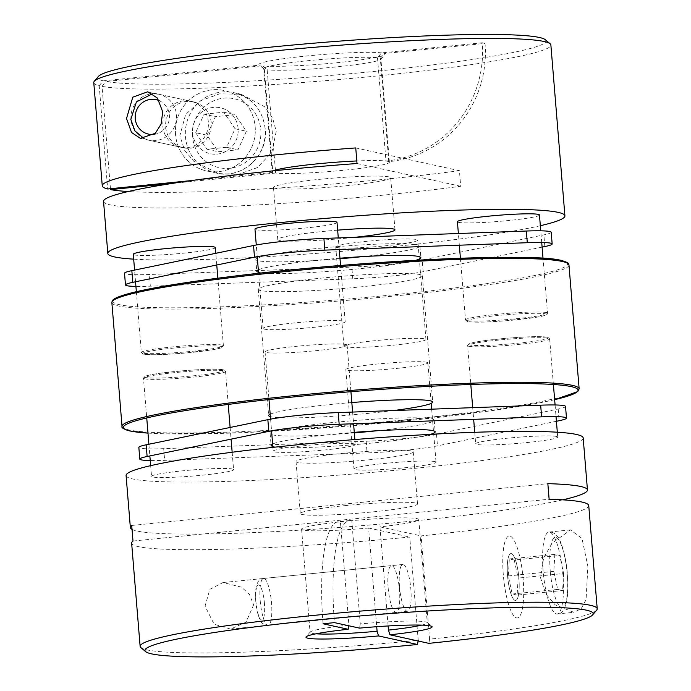 <?xml version="1.0" encoding="UTF-8"?>
<svg xmlns="http://www.w3.org/2000/svg" width="691" height="691" viewBox="0 0 691 691"><rect width="100%" height="100%" fill="white"/><g stroke="black" fill="none" stroke-linecap="round" stroke-linejoin="round"><path stroke-width="0.52" stroke-dasharray="3.46 2.59" d="M238.11 128.448A23.52 22.794 -77.6 0 0 220.403 107.761A23.52 22.794 -77.6 0 0 192.616 133.018A23.52 22.794 -77.6 0 0 210.314 153.704A23.52 22.794 -77.6 0 0 238.11 128.448A23.52 22.794 -77.6 0 0 220.403 107.761A23.52 22.794 -77.6 0 0 192.616 133.018A23.52 22.794 -77.6 0 0 210.314 153.704A23.52 22.794 -77.6 0 0 238.11 128.448M175.557 134.728A41.158 39.888 102.4 0 1 224.186 90.53A41.158 39.888 102.4 0 1 255.169 126.738A41.158 39.888 102.4 0 1 206.531 170.936A41.158 39.888 102.4 0 1 175.557 134.728A41.158 39.888 102.4 0 1 224.186 90.53A41.158 39.888 102.4 0 1 255.169 126.738A41.158 39.888 102.4 0 1 206.531 170.936A41.158 39.888 102.4 0 1 175.557 134.728M206.998 135.203L215.402 116.675L235.104 114.697L246.393 131.247L237.989 149.766L218.287 151.744L206.998 135.203L195.665 132.715L204.07 114.188L215.402 116.675M204.07 114.188L223.772 112.21L235.061 128.751L226.648 147.278L206.954 149.256L195.665 132.715M206.954 149.256L218.287 151.744M226.648 147.278L237.989 149.766M235.061 128.751L246.393 131.247M223.772 112.21L235.104 114.697M276.236 131.359L271.805 152.357L257.363 167.602L238.257 174.417L218.624 173.588L193.972 161.409L184.618 150.31L179.859 135.678L185.62 114.507L200.416 100.826L219.6 93.829L241.133 94.252L264.567 106.734L272.582 117.962L276.236 131.359M162.86 126.488A23.52 22.794 -77.6 0 0 180.567 147.174A23.52 22.794 -77.6 0 0 208.354 121.918A23.52 22.794 -77.6 0 0 190.656 101.232A23.52 22.794 -77.6 0 0 162.86 126.488M165.693 127.109A23.52 22.794 -77.6 0 0 183.4 147.796A23.52 22.794 -77.6 0 0 211.187 122.54A23.52 22.794 -77.6 0 0 193.489 101.853A23.52 22.794 -77.6 0 0 165.693 127.109M110.456 188.712L102.035 86.366A229.317 17.102 175.3 0 0 353.757 78.204A229.317 17.102 175.3 0 0 550.874 44.993M540.345 225.715A229.317 17.102 -4.7 0 1 337.769 251.688A229.317 17.102 -4.7 0 1 133.683 259.151M103.546 201.401A229.317 17.102 175.3 0 0 110.318 204.89A229.317 17.102 175.3 0 0 460.698 186.276L459.42 170.694A229.317 17.102 -4.7 0 1 128.189 191.528M275.225 188.323A58.804 4.388 -4.7 0 1 273.489 187.425A58.804 4.388 -4.7 0 1 324.779 178.839A58.804 4.388 -4.7 0 1 388.955 176.896A58.804 4.388 -4.7 0 1 390.691 177.794A58.804 4.388 -4.7 0 1 339.411 186.38A58.804 4.388 -4.7 0 1 275.225 188.323M337.649 230.146A58.804 4.388 175.3 0 0 277.765 239.466A58.804 4.388 175.3 0 0 279.51 240.364A58.804 4.388 175.3 0 0 354.932 237.307M275.45 170.617L275.649 173.018A58.804 4.388 175.3 0 0 341.026 170.522A58.804 4.388 175.3 0 0 389.413 162.204A58.804 4.388 175.3 0 0 388.808 161.651L389.093 161.625A108.357 105.015 -77.6 0 0 485.039 43.403L384.308 53.518A63.278 4.716 175.3 0 1 384.878 54.511A63.278 4.716 175.3 0 1 330.402 63.33A63.278 4.716 175.3 0 1 262.442 65.766L267.158 69.774L275.407 170.124M388.808 161.651L380.318 58.407A58.804 4.388 -4.7 0 1 380.922 58.968A58.804 4.388 -4.7 0 1 380.793 59.305A58.804 4.388 -4.7 0 1 330.376 67.485A58.804 4.388 -4.7 0 1 267.158 69.774M380.318 58.407L384.308 53.518M93.777 82.575A229.317 17.102 175.3 0 0 99.202 85.744L107.692 188.989M273.429 170.824A58.804 4.388 175.3 0 0 272.211 171.843A58.804 4.388 175.3 0 0 272.815 172.396L264.325 69.152A58.804 4.388 -4.7 0 1 263.91 68.91A58.804 4.388 -4.7 0 1 263.72 68.599A58.804 4.388 -4.7 0 1 312.107 60.29A58.804 4.388 -4.7 0 1 377.485 57.785L381.475 52.896L482.197 42.782A108.357 105.015 102.4 0 1 386.26 161.003L385.975 161.029A58.804 4.388 175.3 0 0 356.815 160.96M381.475 52.896A63.278 4.716 175.3 0 0 308.868 55.772A63.278 4.716 175.3 0 0 259.099 64.85A63.278 4.716 175.3 0 0 259.609 65.144L264.325 69.152M99.202 85.744L103.175 80.856L259.609 65.144M103.175 80.856A224.843 16.765 -4.7 0 1 98.398 76.451M545.311 39.707A224.843 16.765 -4.7 0 1 361.117 72.693A224.843 16.765 -4.7 0 1 106.008 81.478L262.442 65.766M485.039 43.403L482.197 42.782M377.485 57.785L385.975 161.029M102.035 86.366L106.008 81.478M275.649 173.018L172.361 183.4M272.815 172.396L191.735 180.541M355.744 147.934L459.42 170.694M357.022 163.517L460.698 186.276M386.26 161.003L389.093 161.625M518.898 578.263A23.52 5.528 84.3 0 0 510.882 553.612A23.52 5.528 84.3 0 0 507.565 575.776A23.52 5.528 84.3 0 0 515.581 600.419A23.52 5.528 84.3 0 0 518.898 578.263A23.52 5.528 84.3 0 0 510.882 553.612A23.52 5.528 84.3 0 0 507.565 575.776A23.52 5.528 84.3 0 0 515.581 600.419A23.52 5.528 84.3 0 0 518.898 578.263M503.316 574.843A41.158 9.683 -95.7 0 1 509.112 536.061A41.158 9.683 -95.7 0 1 523.147 579.196A41.158 9.683 -95.7 0 1 517.343 617.97A41.158 9.683 -95.7 0 1 503.316 574.843A41.158 9.683 -95.7 0 1 509.112 536.061A41.158 9.683 -95.7 0 1 523.147 579.196A41.158 9.683 -95.7 0 1 517.343 617.97A41.158 9.683 -95.7 0 1 503.316 574.843M563.631 573.521L562.621 590.52L557.706 589.44L553.811 571.371L554.83 554.372L559.736 555.452L563.631 573.521L518.138 578.091L517.127 595.089L562.621 590.52M517.127 595.089L512.212 594.01L508.326 575.94L509.336 558.95L514.242 560.021L559.736 555.452M514.242 560.021L518.138 578.091M509.336 558.95L554.83 554.372M508.326 575.94L553.811 571.371M512.212 594.01L557.706 589.44M540.422 577.46L545.847 594.027L555.123 604.832L573.806 612.295L581.114 608.857L586.08 599.658L587.868 566.344L581.986 538.427L570.498 529.893L552.066 543.23L543.653 557.784L540.422 577.46M388.143 587.773A23.52 5.528 84.3 0 0 396.159 612.416A23.52 5.528 84.3 0 0 399.476 590.261A23.52 5.528 84.3 0 0 391.46 565.609A23.52 5.528 84.3 0 0 388.143 587.773M253.588 604.91L246.039 622.159L230.578 629.052L214.098 624.223L205.054 606.162L209.822 589.328L223.063 582.53L241.487 587.16L249.46 594.39L253.588 604.91M399.519 586.624A23.52 5.528 84.3 0 0 407.535 611.276A23.52 5.528 84.3 0 0 410.851 589.112A23.52 5.528 84.3 0 0 402.836 564.469A23.52 5.528 84.3 0 0 399.519 586.624M140.869 647.597A229.317 17.102 175.3 0 0 418.228 640.281L409.737 537.037A229.317 17.102 -4.7 0 1 131.636 543.126M583.178 437.93A229.317 17.102 -4.7 0 1 409.884 468.852A229.317 17.102 -4.7 0 1 126.082 475.512M132.041 529.384A229.317 17.102 175.3 0 0 414.159 520.884A229.317 17.102 175.3 0 0 562.811 499.835M344.74 505.648A58.804 4.388 -4.7 0 1 417.511 503.938A58.804 4.388 -4.7 0 1 373.071 511.867A58.804 4.388 -4.7 0 1 300.309 513.577A58.804 4.388 -4.7 0 1 344.74 505.648M368.795 459.826A58.804 4.388 175.3 0 0 413.235 451.897A58.804 4.388 175.3 0 0 340.464 453.607A58.804 4.388 175.3 0 0 296.024 461.536A58.804 4.388 175.3 0 0 368.795 459.826M388.117 625.96L379.972 526.862A58.804 4.388 175.3 0 0 418.789 519.52A58.804 4.388 175.3 0 0 351.779 520.677L360.27 623.913A58.804 4.388 -4.7 0 1 427.09 622.453A58.804 4.388 -4.7 0 1 427.28 622.764A58.804 4.388 -4.7 0 1 421.683 625.122M360.27 623.913L359.545 628.128M588.741 505.553A229.317 17.102 -4.7 0 1 421.113 535.896L429.595 639.14A229.317 17.102 175.3 0 0 596.687 610.118M315.977 633.811A58.804 4.388 -4.7 0 1 310.078 632.403A58.804 4.388 -4.7 0 1 310.207 632.058A58.804 4.388 -4.7 0 1 348.895 625.061L340.404 521.817A58.804 4.388 175.3 0 0 301.587 529.159A58.804 4.388 175.3 0 0 368.597 528.002L376.716 626.711M418.228 640.281L418.107 640.989M429.595 639.14L428.886 643.356M348.895 625.061L348.774 625.77M379.972 526.862L421.113 535.896M368.597 528.002L409.737 537.037M133 541.044L549.129 499.239M131.713 525.462L547.842 483.657M351.779 520.677L351.71 520.66A108.357 25.481 84.3 0 0 349.732 520.539A108.357 25.481 84.3 0 0 334.453 622.626M323.077 623.766A108.357 25.481 -95.7 0 1 338.357 521.679A108.357 25.481 -95.7 0 1 340.335 521.8L351.71 520.66M232.366 468.999A41.158 3.066 -4.7 0 1 233.584 469.63A41.158 3.066 -4.7 0 1 197.686 475.633A41.158 3.066 -4.7 0 1 152.754 476.997A41.158 3.066 -4.7 0 1 151.545 476.367A41.158 3.066 -4.7 0 1 187.442 470.364A41.158 3.066 -4.7 0 1 232.366 468.999M426.641 362.239A41.158 3.066 -4.7 0 1 427.859 362.861A41.158 3.066 -4.7 0 1 391.961 368.873A41.158 3.066 -4.7 0 1 347.029 370.238A41.158 3.066 -4.7 0 1 345.82 369.607A41.158 3.066 -4.7 0 1 381.717 363.596A41.158 3.066 -4.7 0 1 426.641 362.239M434.812 461.588A41.158 3.066 -4.7 0 1 436.03 462.21A41.158 3.066 -4.7 0 1 400.124 468.222A41.158 3.066 -4.7 0 1 355.2 469.578A41.158 3.066 -4.7 0 1 353.982 468.956A41.158 3.066 -4.7 0 1 389.888 462.944A41.158 3.066 -4.7 0 1 434.812 461.588M556.497 436.436A41.158 3.066 -4.7 0 1 557.715 437.066A41.158 3.066 -4.7 0 1 521.817 443.069A41.158 3.066 -4.7 0 1 476.885 444.434A41.158 3.066 -4.7 0 1 475.676 443.812A41.158 3.066 -4.7 0 1 511.573 437.8A41.158 3.066 -4.7 0 1 556.497 436.436M345.889 344.507A41.158 3.066 -4.7 0 1 347.107 345.129A41.158 3.066 -4.7 0 1 311.2 351.14A41.158 3.066 -4.7 0 1 266.277 352.505A41.158 3.066 -4.7 0 1 265.059 351.874A41.158 3.066 -4.7 0 1 300.965 345.871A41.158 3.066 -4.7 0 1 345.889 344.507M354.06 443.855A41.158 3.066 -4.7 0 1 355.269 444.477A41.158 3.066 -4.7 0 1 319.372 450.489A41.158 3.066 -4.7 0 1 274.448 451.854A41.158 3.066 -4.7 0 1 273.23 451.223A41.158 3.066 -4.7 0 1 309.127 445.211A41.158 3.066 -4.7 0 1 354.06 443.855M345.111 346.856A41.158 3.066 -4.7 0 1 343.893 346.234A41.158 3.066 -4.7 0 1 379.8 340.222A41.158 3.066 -4.7 0 1 424.723 338.858A41.158 3.066 -4.7 0 1 425.941 339.488A41.158 3.066 -4.7 0 1 390.035 345.5A41.158 3.066 -4.7 0 1 345.111 346.856M336.94 247.508A41.158 3.066 -4.7 0 1 335.731 246.886A41.158 3.066 -4.7 0 1 371.628 240.874A41.158 3.066 -4.7 0 1 416.552 239.518A41.158 3.066 -4.7 0 1 417.77 240.14A41.158 3.066 -4.7 0 1 381.873 246.151A41.158 3.066 -4.7 0 1 336.94 247.508M539.455 214.996A41.158 3.066 -4.7 0 1 503.558 221.008A41.158 3.066 -4.7 0 1 458.634 222.364A41.158 3.066 -4.7 0 1 457.416 221.742M264.359 329.132A41.158 3.066 -4.7 0 1 263.141 328.501A41.158 3.066 -4.7 0 1 299.039 322.49A41.158 3.066 -4.7 0 1 343.971 321.134A41.158 3.066 -4.7 0 1 345.18 321.756A41.158 3.066 -4.7 0 1 309.283 327.767A41.158 3.066 -4.7 0 1 264.359 329.132M337.018 222.407A41.158 3.066 -4.7 0 1 301.112 228.419A41.158 3.066 -4.7 0 1 256.188 229.783A41.158 3.066 -4.7 0 1 254.97 229.153M215.324 247.559A41.158 3.066 -4.7 0 1 179.427 253.562A41.158 3.066 -4.7 0 1 134.503 254.927A41.158 3.066 -4.7 0 1 133.285 254.305M354.276 432.35A82.324 6.141 175.3 0 0 272.634 443.993M272.833 446.429A82.324 6.141 175.3 0 0 273.524 446.602A82.324 6.141 175.3 0 0 349.214 445.073A82.324 6.141 175.3 0 0 430.493 434.328M354.319 432.894A82.324 6.141 -4.7 0 1 272.565 434.907A82.324 6.141 -4.7 0 1 270.138 433.654A82.324 6.141 -4.7 0 1 341.941 421.64A82.324 6.141 -4.7 0 1 431.789 418.919A82.324 6.141 -4.7 0 1 434.224 420.171A82.324 6.141 -4.7 0 1 376.932 430.761M565.523 406.42A51.454 3.835 -4.7 0 1 558.19 409.02L436.505 434.173A51.454 3.835 -4.7 0 1 366.135 441.238L163.698 448.649A51.454 3.835 -4.7 0 1 140.351 448.191A51.454 3.835 -4.7 0 1 138.839 447.414M556.419 421.277L437.463 445.859A51.454 3.835 -4.7 0 1 367.102 452.925L164.657 460.344A51.454 3.835 -4.7 0 1 150.241 460.552M339.955 258.201A82.324 6.141 175.3 0 0 258.322 269.844M258.52 272.28A82.324 6.141 175.3 0 0 259.211 272.453A82.324 6.141 175.3 0 0 334.332 270.967A82.324 6.141 175.3 0 0 415.792 260.291M362.611 256.611A82.324 6.141 175.3 0 0 419.903 246.022A82.324 6.141 175.3 0 0 417.476 244.769A82.324 6.141 175.3 0 0 327.62 247.49A82.324 6.141 175.3 0 0 255.817 259.505A82.324 6.141 175.3 0 0 258.253 260.757A82.324 6.141 175.3 0 0 340.007 258.745M542.098 247.128L423.151 271.71A51.454 3.835 -4.7 0 1 352.781 278.775L150.336 286.195A51.454 3.835 -4.7 0 1 135.92 286.402M551.202 232.271A51.454 3.835 -4.7 0 1 543.877 234.871L422.184 260.023A51.454 3.835 -4.7 0 1 351.823 267.089L149.377 274.5A51.454 3.835 -4.7 0 1 126.038 274.042A51.454 3.835 -4.7 0 1 124.518 273.265M393.36 410.566A82.324 6.141 -4.7 0 1 271.079 416.794A82.324 6.141 -4.7 0 1 270.388 416.621M270.181 414.194A82.324 6.141 -4.7 0 1 351.823 402.542M260.697 290.565A82.324 6.141 -4.7 0 1 258.27 289.313A82.324 6.141 -4.7 0 1 330.073 277.298A82.324 6.141 -4.7 0 1 419.921 274.569A82.324 6.141 -4.7 0 1 422.356 275.821A82.324 6.141 -4.7 0 1 350.553 287.845A82.324 6.141 -4.7 0 1 260.697 290.565M265.085 128.915A41.158 39.888 -77.6 0 0 234.102 92.706A41.158 39.888 -77.6 0 0 185.473 136.913A41.158 39.888 -77.6 0 0 216.456 173.113A41.158 39.888 -77.6 0 0 265.085 128.915M192.573 136.645A35.284 34.187 102.4 0 1 223.815 98.157A35.284 34.187 102.4 0 1 260.818 129.796A35.284 34.187 102.4 0 1 229.576 168.284A35.284 34.187 102.4 0 1 192.573 136.645M130.988 119.491A23.52 22.794 102.4 0 1 158.775 94.226A23.52 22.794 102.4 0 1 176.481 114.913A23.52 22.794 102.4 0 1 148.686 140.178A23.52 22.794 102.4 0 1 130.988 119.491M154.145 134.382A17.638 17.094 -77.6 0 0 169.373 115.181A17.638 17.094 -77.6 0 0 159.25 100.696M562.949 575.197A41.158 9.683 84.3 0 0 548.922 532.061A41.158 9.683 84.3 0 0 543.117 570.844A41.158 9.683 84.3 0 0 557.153 613.971A41.158 9.683 84.3 0 0 562.949 575.197M550.217 570.585A35.284 8.292 -95.7 0 1 555.84 537.382A35.284 8.292 -95.7 0 1 567.225 574.316A35.284 8.292 -95.7 0 1 561.602 607.51A35.284 8.292 -95.7 0 1 550.217 570.585M260.196 600.626A23.52 5.528 -95.7 0 1 263.513 578.462A23.52 5.528 -95.7 0 1 271.528 603.113A23.52 5.528 -95.7 0 1 268.22 625.269A23.52 5.528 -95.7 0 1 260.196 600.626M264.428 603.373A17.638 4.146 84.3 0 0 258.736 584.906A17.638 4.146 84.3 0 0 255.929 601.507A17.638 4.146 84.3 0 0 261.621 619.974A17.638 4.146 84.3 0 0 264.428 603.373M144.687 378.815A41.158 3.066 175.3 0 0 189.61 377.459A41.158 3.066 175.3 0 0 225.516 371.447A41.158 3.066 175.3 0 0 224.299 370.825A41.158 3.066 175.3 0 0 179.366 372.181A41.158 3.066 175.3 0 0 143.469 378.193A41.158 3.066 175.3 0 0 144.687 378.815M223.063 369.763A39.983 2.98 -4.7 0 1 194.033 375.766A39.983 2.98 -4.7 0 1 145.723 377.536A39.983 2.98 -4.7 0 1 174.763 371.533A39.983 2.98 -4.7 0 1 223.063 369.763M468.818 346.26A41.158 3.066 175.3 0 0 513.741 344.895A41.158 3.066 175.3 0 0 549.647 338.884A41.158 3.066 175.3 0 0 548.429 338.262A41.158 3.066 175.3 0 0 503.506 339.618A41.158 3.066 175.3 0 0 467.6 345.63A41.158 3.066 175.3 0 0 468.818 346.26M547.194 337.208A39.983 2.98 -4.7 0 1 518.164 343.202A39.983 2.98 -4.7 0 1 469.863 344.973A39.983 2.98 -4.7 0 1 498.893 338.979A39.983 2.98 -4.7 0 1 547.194 337.208M546.313 312.548A41.158 3.066 175.3 0 0 501.39 313.913A41.158 3.066 175.3 0 0 465.484 319.916A41.158 3.066 175.3 0 0 466.701 320.546A41.158 3.066 175.3 0 0 511.634 319.182A41.158 3.066 175.3 0 0 547.531 313.17A41.158 3.066 175.3 0 0 546.313 312.548M467.937 321.6A39.983 2.98 -4.7 0 1 496.967 315.597A39.983 2.98 -4.7 0 1 545.277 313.826A39.983 2.98 -4.7 0 1 516.237 319.829A39.983 2.98 -4.7 0 1 467.937 321.6M222.182 345.111A41.158 3.066 175.3 0 0 177.259 346.467A41.158 3.066 175.3 0 0 141.353 352.479A41.158 3.066 175.3 0 0 142.571 353.11A41.158 3.066 175.3 0 0 187.494 351.745A41.158 3.066 175.3 0 0 223.4 345.733A41.158 3.066 175.3 0 0 222.182 345.111M143.806 354.163A39.983 2.98 -4.7 0 1 172.836 348.16A39.983 2.98 -4.7 0 1 221.137 346.39A39.983 2.98 -4.7 0 1 192.107 352.393A39.983 2.98 -4.7 0 1 143.806 354.163M163.698 448.649L164.657 460.344M558.19 409.02L559.157 420.707M436.505 434.173L437.463 445.859M366.135 441.238L367.102 452.925M150.336 286.195L149.377 274.5M544.836 246.557L543.877 234.871M423.151 271.71L422.184 260.023M352.781 278.775L351.823 267.089M111.856 302.528A229.317 17.102 175.3 0 0 118.636 306.018A229.317 17.102 175.3 0 0 368.934 298.426A229.317 17.102 175.3 0 0 568.961 264.947M560.945 260.403A228.142 17.016 -4.7 0 1 395.278 294.634A228.142 17.016 -4.7 0 1 119.673 304.731A228.142 17.016 -4.7 0 1 113.065 300.559M147.986 433.102A228.142 17.016 175.3 0 0 352.082 425.751A228.142 17.016 175.3 0 0 554.64 399.666M579.144 388.834A229.317 17.102 -4.7 0 1 379.126 422.322A229.317 17.102 -4.7 0 1 128.82 429.906A229.317 17.102 -4.7 0 1 122.039 426.416M241.133 94.252L234.102 92.706C252.267 97.802 262.649 109.895 265.258 129.001C268.436 155.492 241.738 179.695 216.456 173.113L218.624 173.588M193.489 101.853L158.775 94.226L152.538 93.751M144.143 138.649L148.686 140.178L183.4 147.796M140.394 138.355L180.567 147.174M277.765 239.466L273.489 187.425M389.413 162.204L380.922 58.968M380.793 59.305L384.878 54.511M394.976 229.827L390.691 177.794M272.211 171.843L263.72 68.599M263.91 68.91L259.099 64.85M147.719 91.799L190.656 101.232M570.498 529.893L548.922 532.061C552.247 531.845 555.08 533.305 557.43 536.449C560.772 539.619 566.128 556.505 567.397 574.402C568.244 585.018 568.002 593.966 566.672 601.248C564.573 610.101 561.394 614.342 557.153 613.971L573.806 612.295M402.836 564.469L263.513 578.462C260.369 579.308 258.477 580.587 257.847 582.314C256.922 584.361 254.927 586.555 255.756 601.412C256.136 608.296 257.665 614.627 260.343 620.414C261.112 623.083 263.737 624.707 268.22 625.269L407.535 611.276M230.578 629.052L396.159 612.416M413.235 451.897L417.511 503.938M418.789 519.52L427.28 622.764M427.09 622.453L431.901 626.512M296.024 461.536L300.309 513.577M301.587 529.159L310.078 632.403M310.207 632.058L306.122 636.852M223.063 582.53L391.46 565.609M349.732 520.539L338.357 521.679M228.22 404.425L225.516 371.447L223.409 369.789C212.353 368.519 199.846 369.581 184.255 370.67L161.815 373.028C157.375 373.606 148.945 374.816 145.084 376.293L143.469 378.193L146.734 417.925M230.12 427.453L231.079 439.139M232.159 452.242L233.584 469.63M148.902 444.235L149.861 455.93M150.655 465.648L151.545 476.367M427.859 362.861L431.193 403.406M431.668 409.167L433.646 433.205M433.723 434.155L436.03 462.21M345.82 369.607L353.982 468.956M553.396 384.49L549.647 338.884L547.54 337.225C536.484 335.964 523.977 337.027 508.386 338.106L485.946 340.464C481.506 341.043 473.085 342.252 469.215 343.729L467.6 345.63L470.796 384.481M555.08 404.969L556.039 416.656M557.317 432.221L557.715 437.066M472.704 407.664L473.663 419.351M474.726 432.298L475.676 443.812M347.107 345.129L350.933 391.711M352.609 412.061L353.567 423.747M354.863 439.536L355.269 444.477M265.059 351.874L268.98 399.545M270.587 419.126L271.554 430.813M272.91 447.371L273.23 451.223M343.893 346.234L335.731 246.886M425.941 339.488L419.411 260.092M419.325 259.056L417.77 240.14M460.413 258.253L465.484 319.916L467.591 321.574C478.803 322.852 491.327 321.764 506.969 320.676L537.192 317.134C551.168 314.293 544.836 314.966 547.047 314.388L547.531 313.17L543.014 258.244M459.342 245.201L458.383 233.515M541.718 242.506L540.759 230.82M263.141 328.501L258.607 273.316M257.233 256.663L256.275 244.977M345.18 321.756L340.559 265.474M339.255 249.598L338.288 237.911M136.36 291.68L141.353 352.479L143.46 354.137C154.672 355.407 167.196 354.328 182.839 353.239L213.061 349.698C227.037 346.856 220.705 347.53 222.917 346.942L223.4 345.733L217.846 278.197M135.54 281.781L134.581 270.086M216.758 264.99L215.799 253.303M270.138 433.654L271.097 445.35M434.224 420.171L435.183 431.858M255.817 259.505L256.776 271.2M419.903 246.022L420.862 257.708M258.27 289.313L268.644 415.541M147.986 433.119L165.728 433.853L242.93 432.644L352.781 425.699L488.58 411.102L537.762 403.216L554.64 399.683M422.356 275.821L432.73 402.05"/><path stroke-width="1.04" d="M162.739 111.899L161.081 124.147L155.328 133.277L140.394 138.355L131.532 132.482L126.513 118.506L132.793 97.163L147.719 91.799L157.427 98.079L162.739 111.899M564.918 215.86L550.874 44.993A229.317 17.102 175.3 0 0 550.131 43.775A229.317 17.102 175.3 0 0 544.102 41.503A229.317 17.102 175.3 0 0 302.295 48.327A229.317 17.102 175.3 0 0 94.313 81.244A229.317 17.102 175.3 0 0 93.777 82.575L102.259 185.819A229.317 17.102 -4.7 0 1 355.744 147.934L357.022 163.517A229.317 17.102 175.3 0 0 103.546 201.401L107.822 253.442A229.317 17.102 -4.7 0 1 307.84 219.954A229.317 17.102 -4.7 0 1 558.147 212.37A229.317 17.102 -4.7 0 1 564.918 215.86A229.317 17.102 -4.7 0 1 540.345 225.715M133.683 259.151A229.317 17.102 -4.7 0 1 114.594 256.931A229.317 17.102 -4.7 0 1 107.822 253.442M128.189 191.528A229.317 17.102 -4.7 0 1 110.525 189.61L110.456 188.712M354.932 237.307A58.804 4.388 175.3 0 0 394.976 229.827A58.804 4.388 175.3 0 0 393.239 228.937A58.804 4.388 175.3 0 0 337.649 230.146M275.45 170.617L275.407 170.124M191.735 180.541L107.692 188.989A229.317 17.102 -4.7 0 1 102.259 185.819M94.313 81.244L98.398 76.451A224.843 16.765 -4.7 0 1 320.581 42.617A224.843 16.765 -4.7 0 1 545.311 39.707L550.131 43.775M356.815 160.96A58.804 4.388 175.3 0 0 273.429 170.824M172.361 183.4L110.525 189.61M592.602 614.912L596.687 610.118A229.317 17.102 175.3 0 0 597.223 608.788A229.317 17.102 175.3 0 0 313.42 615.448A229.317 17.102 175.3 0 0 140.126 646.37A229.317 17.102 175.3 0 0 140.869 647.597L145.689 651.656A224.843 16.765 -4.7 0 1 367.672 615.327A224.843 16.765 -4.7 0 1 592.602 614.912A224.843 16.765 -4.7 0 1 428.886 643.356L389.914 634.796A63.278 4.716 175.3 0 0 431.901 626.512A63.278 4.716 175.3 0 0 359.545 628.128L334.453 622.626L323.077 623.766L348.178 629.276A63.278 4.716 175.3 0 0 306.122 636.852A63.278 4.716 175.3 0 0 378.538 635.936L377.087 631.246A58.804 4.388 -4.7 0 1 315.977 633.811M140.126 646.37L131.636 543.126A229.317 17.102 -4.7 0 1 133 541.044L131.713 525.462A229.317 17.102 175.3 0 0 130.357 527.544L126.082 475.512A229.317 17.102 -4.7 0 1 299.376 444.589A229.317 17.102 -4.7 0 1 583.178 437.93L587.454 489.962A229.317 17.102 175.3 0 0 547.842 483.657L549.129 499.239A229.317 17.102 -4.7 0 1 588.741 505.553L597.223 608.788M130.357 527.544A229.317 17.102 175.3 0 0 132.041 529.384M421.683 625.122A58.804 4.388 -4.7 0 1 388.463 630.106L388.117 625.96M389.914 634.796L388.463 630.106M562.811 499.835A229.317 17.102 175.3 0 0 587.454 489.962M418.228 640.281L417.511 644.496A224.843 16.765 -4.7 0 1 145.689 651.656M417.511 644.496L378.538 635.936M376.716 626.711L377.087 631.246M348.895 625.061L348.178 629.276M458.383 233.515L457.416 221.742A41.158 3.066 -4.7 0 1 493.314 215.73A41.158 3.066 -4.7 0 1 538.246 214.365A41.158 3.066 -4.7 0 1 539.455 214.996L540.759 230.82M256.275 244.977L254.97 229.153A41.158 3.066 -4.7 0 1 290.876 223.15A41.158 3.066 -4.7 0 1 335.8 221.785A41.158 3.066 -4.7 0 1 337.018 222.407L338.288 237.911M134.581 270.086L133.285 254.305A41.158 3.066 -4.7 0 1 169.183 248.294A41.158 3.066 -4.7 0 1 214.115 246.929A41.158 3.066 -4.7 0 1 215.324 247.559L215.799 253.303M430.493 434.328A82.324 6.141 175.3 0 0 435.183 431.858A82.324 6.141 175.3 0 0 432.747 430.605A82.324 6.141 175.3 0 0 354.276 432.35M272.634 443.993A82.324 6.141 175.3 0 0 271.097 445.35A82.324 6.141 175.3 0 0 272.833 446.429M150.241 460.552A51.454 3.835 -4.7 0 1 141.318 459.878A51.454 3.835 -4.7 0 1 139.798 459.1L138.839 447.414A51.454 3.835 -4.7 0 1 146.164 444.805L267.849 419.662A51.454 3.835 -4.7 0 1 338.219 412.587L540.664 405.176A51.454 3.835 -4.7 0 1 565.523 406.42L566.482 418.107A51.454 3.835 -4.7 0 1 559.157 420.707L556.419 421.277M139.798 459.1A51.454 3.835 -4.7 0 1 147.123 456.492L268.816 431.348A51.454 3.835 -4.7 0 1 339.177 424.274L541.623 416.863A51.454 3.835 -4.7 0 1 566.482 418.107M376.932 430.761A82.324 6.141 -4.7 0 1 354.319 432.894M415.792 260.291A82.324 6.141 175.3 0 0 420.862 257.708A82.324 6.141 175.3 0 0 418.435 256.456A82.324 6.141 175.3 0 0 339.955 258.201M258.322 269.844A82.324 6.141 175.3 0 0 256.776 271.2A82.324 6.141 175.3 0 0 258.52 272.28M135.92 286.402A51.454 3.835 -4.7 0 1 126.997 285.728A51.454 3.835 -4.7 0 1 125.477 284.951A51.454 3.835 -4.7 0 1 132.81 282.343L254.495 257.199A51.454 3.835 -4.7 0 1 324.865 250.125L527.302 242.714A51.454 3.835 -4.7 0 1 552.161 243.958A51.454 3.835 -4.7 0 1 544.836 246.557L542.098 247.128M125.477 284.951L124.518 273.265A51.454 3.835 -4.7 0 1 131.843 270.656L253.537 245.512A51.454 3.835 -4.7 0 1 323.898 238.438L526.343 231.027A51.454 3.835 -4.7 0 1 551.202 232.271L552.161 243.958M340.007 258.745A82.324 6.141 175.3 0 0 362.611 256.611M270.388 416.621A82.324 6.141 -4.7 0 1 268.644 415.541A82.324 6.141 -4.7 0 1 270.181 414.194M351.823 402.542A82.324 6.141 -4.7 0 1 430.303 400.797A82.324 6.141 -4.7 0 1 432.73 402.05A82.324 6.141 -4.7 0 1 393.36 410.566M159.25 100.696A17.638 17.094 -77.6 0 0 135.255 118.602A17.638 17.094 -77.6 0 0 154.145 134.382M146.164 444.805L147.123 456.492M267.849 419.662L268.816 431.348M338.219 412.587L339.177 424.274M540.664 405.176L541.623 416.863M132.81 282.343L131.843 270.656M254.495 257.199L253.537 245.512M324.865 250.125L323.898 238.438M527.302 242.714L526.343 231.027M568.961 264.947A229.317 17.102 175.3 0 0 562.18 261.457A229.317 17.102 175.3 0 0 311.874 269.049A229.317 17.102 175.3 0 0 111.856 302.528L112.253 300.913C113.013 299.514 114.948 297.303 131.057 292.975C151.925 287.698 184.912 282.256 229.999 276.659C353.576 260.982 531.163 252.215 561.299 260.421C571.189 263.314 568.166 264.308 568.961 264.947L579.144 388.834A229.317 17.102 -4.7 0 0 572.364 385.353A229.317 17.102 -4.7 0 0 322.066 392.937A229.317 17.102 -4.7 0 0 122.039 426.416L111.856 302.528M554.64 399.666A228.142 17.016 175.3 0 0 571.327 386.632A228.142 17.016 175.3 0 0 295.722 396.729A228.142 17.016 175.3 0 0 130.055 430.959A228.142 17.016 175.3 0 0 147.986 433.102M113.065 300.559A228.142 17.016 -4.7 0 1 316.504 267.538A228.142 17.016 -4.7 0 1 560.945 260.403M152.538 93.751L136.395 101.931L130.815 119.396L134.909 130.884L144.143 138.649M228.22 404.425L230.12 427.453M231.079 439.139L232.159 452.242M146.734 417.925L148.902 444.235M149.861 455.93L150.655 465.648M431.193 403.406L431.668 409.167M433.646 433.205L433.723 434.155M553.396 384.49L555.08 404.969M556.039 416.656L557.317 432.221M470.796 384.481L472.704 407.664M473.663 419.351L474.726 432.298M350.933 391.711L352.609 412.061M353.567 423.747L354.863 439.536M268.98 399.545L270.587 419.126M271.554 430.813L272.91 447.371M419.411 260.092L419.325 259.056M460.413 258.253L459.342 245.201M543.014 258.244L541.718 242.506M258.607 273.316L257.233 256.663M340.559 265.474L339.255 249.598M136.36 291.68L135.54 281.781M217.846 278.197L216.758 264.99M122.039 426.416C121.124 427.625 123.68 429.137 129.701 430.942L147.986 433.119M554.64 399.683L577.754 391.598L579.144 388.834"/></g></svg>
